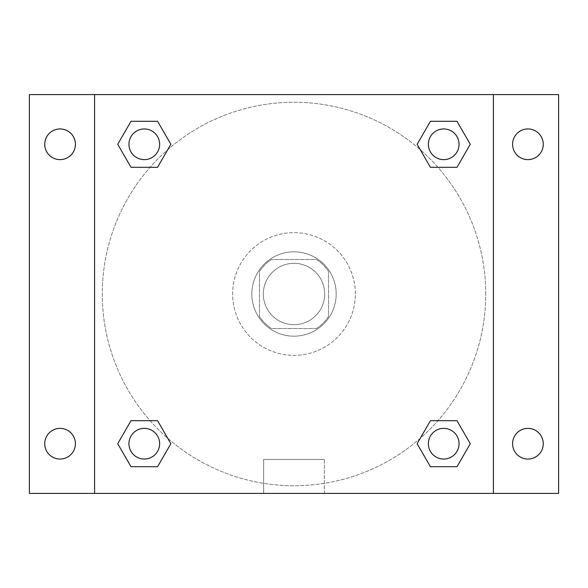 <?xml version="1.0" encoding="UTF-8"?>
<svg xmlns="http://www.w3.org/2000/svg" width="588" height="588" viewBox="0 0 588 588"><rect width="100%" height="100%" fill="white"/><g stroke="black" fill="none" stroke-linecap="round" stroke-linejoin="round"><path stroke-width="0.44" stroke-dasharray="2.94 2.21" d="M324.679 294A30.679 30.679 0 0 0 278.661 267.43A30.679 30.679 0 0 0 278.661 320.57A30.679 30.679 0 0 0 324.679 294A30.679 30.679 0 0 0 278.661 267.43A30.679 30.679 0 0 0 278.661 320.57A30.679 30.679 0 0 0 324.679 294M316.506 328.516L271.494 328.516A41.204 41.204 0 0 1 259.484 316.506L259.484 271.494A41.204 41.204 0 0 1 271.494 259.484L316.506 259.484A41.204 41.204 0 0 1 328.516 271.494L328.516 316.506A41.204 41.204 0 0 1 316.506 328.516L271.494 328.516A41.204 41.204 0 0 1 259.484 316.506L259.484 271.494A41.204 41.204 0 0 1 271.494 259.484L316.506 259.484A41.204 41.204 0 0 1 328.516 271.494L328.516 316.506A41.204 41.204 0 0 1 316.506 328.516M294 251.818A42.182 42.182 0 0 1 330.529 315.094A42.182 42.182 0 0 1 257.471 315.094A42.182 42.182 0 0 1 294 251.818A42.182 42.182 0 0 0 251.818 294A42.182 42.182 0 0 0 294 336.182A42.182 42.182 0 0 0 336.182 294A42.182 42.182 0 0 0 294 251.818M355.358 294A61.358 61.358 0 0 0 263.321 240.867A61.358 61.358 0 0 0 263.321 347.133A61.358 61.358 0 0 0 355.358 294A61.358 61.358 0 0 0 263.321 240.867A61.358 61.358 0 0 0 263.321 347.133A61.358 61.358 0 0 0 355.358 294M60.079 459.052A15.339 15.339 0 0 0 73.36 436.039A15.339 15.339 0 0 0 46.797 436.039A15.339 15.339 0 0 0 60.079 459.052M527.921 459.052A15.339 15.339 0 0 0 541.203 436.039A15.339 15.339 0 0 0 514.64 436.039A15.339 15.339 0 0 0 527.921 459.052M527.921 159.627A15.339 15.339 0 0 0 541.203 136.622A15.339 15.339 0 0 0 514.64 136.622A15.339 15.339 0 0 0 527.921 159.627M60.079 159.627A15.339 15.339 0 0 0 73.36 136.622A15.339 15.339 0 0 0 46.797 136.622A15.339 15.339 0 0 0 60.079 159.627M29.4 94.594L558.6 94.594L558.6 493.405L29.4 493.405L29.4 94.594M94.594 94.594L493.405 94.594L493.405 493.405L94.594 493.405L94.594 94.594L493.405 94.594L493.405 493.405L94.594 493.405L94.594 94.594L94.594 493.405M312.213 94.594L275.787 94.594L312.213 94.594M324.341 493.405L263.659 493.405L324.341 493.405L263.659 493.405L324.341 493.405L324.341 459.478L263.659 459.478L324.341 459.478L263.659 459.478L324.341 459.478L324.341 493.405M485.739 294A191.739 191.739 0 0 0 198.134 127.949A191.739 191.739 0 0 0 198.134 460.051A191.739 191.739 0 0 0 485.739 294A191.739 191.739 0 0 0 198.134 127.949A191.739 191.739 0 0 0 198.134 460.051A191.739 191.739 0 0 0 485.739 294M159.627 443.712A15.339 15.339 0 0 0 136.622 430.423A15.339 15.339 0 0 0 136.622 456.994A15.339 15.339 0 0 0 159.627 443.712A15.339 15.339 0 0 0 136.622 430.423A15.339 15.339 0 0 0 136.622 456.994A15.339 15.339 0 0 0 159.627 443.712A15.339 15.339 0 0 0 136.622 430.423A15.339 15.339 0 0 0 136.622 456.994A15.339 15.339 0 0 0 159.627 443.712M459.052 144.288A15.339 15.339 0 0 0 436.039 131.006A15.339 15.339 0 0 0 436.039 157.577A15.339 15.339 0 0 0 459.052 144.288A15.339 15.339 0 0 0 436.039 131.006A15.339 15.339 0 0 0 436.039 157.577A15.339 15.339 0 0 0 459.052 144.288A15.339 15.339 0 0 0 436.039 131.006A15.339 15.339 0 0 0 436.039 157.577A15.339 15.339 0 0 0 459.052 144.288M159.627 144.288A15.339 15.339 0 0 0 136.622 131.006A15.339 15.339 0 0 0 136.622 157.577A15.339 15.339 0 0 0 159.627 144.288A15.339 15.339 0 0 0 136.622 131.006A15.339 15.339 0 0 0 136.622 157.577A15.339 15.339 0 0 0 159.627 144.288A15.339 15.339 0 0 0 136.622 131.006A15.339 15.339 0 0 0 136.622 157.577A15.339 15.339 0 0 0 159.627 144.288M428.373 443.712A15.339 15.339 0 0 1 451.378 430.423A15.339 15.339 0 0 1 451.378 456.994A15.339 15.339 0 0 1 428.373 443.712A15.339 15.339 0 0 1 451.378 430.423A15.339 15.339 0 0 1 451.378 456.994A15.339 15.339 0 0 1 428.373 443.712M94.594 294L94.594 275.787L94.594 294M493.405 294L493.405 275.787L493.405 294M493.405 94.594L493.405 493.405M131.006 466.718L117.725 443.712L131.006 420.699L117.725 443.712L131.006 466.718M157.577 420.699L170.858 443.712L157.577 466.718L170.858 443.712L157.577 420.699M430.423 167.301L417.142 144.288L430.423 121.282L417.142 144.288L430.423 167.301M456.994 121.282L470.275 144.288L456.994 167.301L470.275 144.288L456.994 121.282M131.006 167.301L117.725 144.288L131.006 121.282L117.725 144.288L131.006 167.301M157.577 121.282L170.858 144.288L157.577 167.301L170.858 144.288L157.577 121.282M430.423 466.718L417.142 443.712L430.423 420.699L417.142 443.712L430.423 466.718M456.994 420.699L470.275 443.712L456.994 466.718L470.275 443.712L456.994 420.699M459.052 443.712A15.339 15.339 0 0 0 436.039 430.423A15.339 15.339 0 0 0 436.039 456.994A15.339 15.339 0 0 0 459.052 443.712M263.659 459.478L263.659 493.405L263.659 459.478"/><path stroke-width="0.88" d="M29.4 94.594L558.6 94.594L558.6 493.405L29.4 493.405L29.4 94.594M527.921 128.948A15.339 15.339 0 0 1 543.261 144.288A15.339 15.339 0 0 1 527.921 159.627A15.339 15.339 0 0 1 512.582 144.288A15.339 15.339 0 0 1 527.921 128.948M527.921 428.373A15.339 15.339 0 0 1 543.261 443.712A15.339 15.339 0 0 1 527.921 459.052A15.339 15.339 0 0 1 512.582 443.712A15.339 15.339 0 0 1 527.921 428.373M60.079 428.373A15.339 15.339 0 0 1 75.418 443.712A15.339 15.339 0 0 1 60.079 459.052A15.339 15.339 0 0 1 44.739 443.712A15.339 15.339 0 0 1 60.079 428.373M60.079 128.948A15.339 15.339 0 0 1 75.418 144.288A15.339 15.339 0 0 1 60.079 159.627A15.339 15.339 0 0 1 44.739 144.288A15.339 15.339 0 0 1 60.079 128.948M131.006 420.699L157.577 420.699L170.858 443.712L157.577 466.718L131.006 466.718L117.725 443.712L131.006 420.699L157.577 420.699L131.006 420.699M430.423 121.282L456.994 121.282L470.275 144.288L456.994 167.301L430.423 167.301L417.142 144.288L430.423 121.282L456.994 121.282L430.423 121.282M94.594 493.405L94.594 94.594M493.405 94.594L493.405 493.405M131.006 121.282L157.577 121.282L170.858 144.288L157.577 167.301L131.006 167.301L117.725 144.288L131.006 121.282L157.577 121.282L131.006 121.282M430.423 420.699L456.994 420.699L470.275 443.712L456.994 466.718L430.423 466.718L417.142 443.712L430.423 420.699L456.994 420.699L430.423 420.699M456.994 466.718L430.423 466.718L456.994 466.718M459.052 443.712A15.339 15.339 0 0 0 436.039 430.423A15.339 15.339 0 0 0 436.039 456.994A15.339 15.339 0 0 0 459.052 443.712M157.577 466.718L131.006 466.718L157.577 466.718M159.627 443.712A15.339 15.339 0 0 0 136.622 430.423A15.339 15.339 0 0 0 136.622 456.994A15.339 15.339 0 0 0 159.627 443.712M456.994 167.301L430.423 167.301L456.994 167.301M459.052 144.288A15.339 15.339 0 0 0 436.039 131.006A15.339 15.339 0 0 0 436.039 157.577A15.339 15.339 0 0 0 459.052 144.288M157.577 167.301L131.006 167.301L157.577 167.301M159.627 144.288A15.339 15.339 0 0 0 136.622 131.006A15.339 15.339 0 0 0 136.622 157.577A15.339 15.339 0 0 0 159.627 144.288"/></g></svg>
